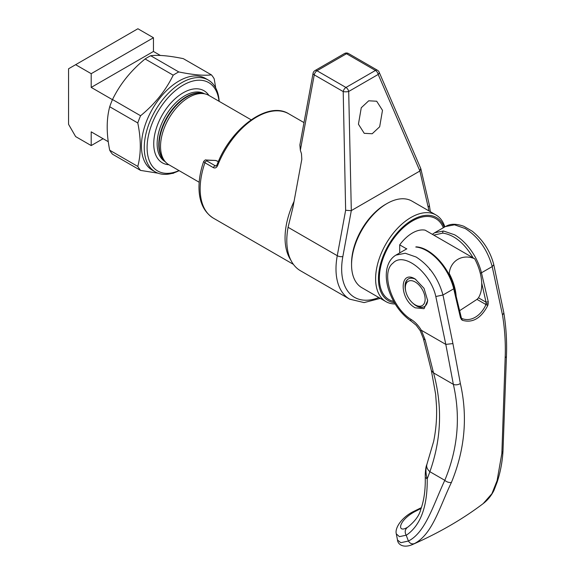 <?xml version="1.0" encoding="UTF-8"?>
<svg xmlns="http://www.w3.org/2000/svg" width="575" height="575" viewBox="0 0 575 575"><rect width="100%" height="100%" fill="white"/><g stroke="black" fill="none" stroke-linecap="round" stroke-linejoin="round"><path stroke-width="0.86" d="M416.652 305.692L415.236 304.879A14.008 8.086 -120 0 0 425.141 299.158A14.008 8.086 -120 0 0 415.236 282.002A14.008 8.086 -120 0 0 405.332 287.723A14.008 8.086 -120 0 0 415.236 304.879L416.652 305.692A16.007 9.243 60 0 0 424.508 306.568M415.236 307.819C399.172 299.352 399.172 268.985 415.236 279.062L424.041 288.355L427.685 300.624L424.041 308.689L415.236 307.819M415.818 279.414A16.007 9.243 -120 0 0 408.365 278.918A16.007 9.243 -120 0 0 405.67 290.878M412.67 303.003A16.007 9.243 -120 0 0 416.365 305.857A16.007 9.243 -120 0 0 424.372 306.647A16.007 9.243 -120 0 0 427.671 299.949M405.332 287.723L405.332 286.084A16.007 9.243 60 0 1 408.502 278.839M443.347 227.729A46.769 27.003 120 0 0 435.814 218.644A46.769 27.003 120 0 0 412.433 220.958A46.769 27.003 120 0 0 381.879 262.171A46.769 27.003 120 0 0 389.045 299.647A46.769 27.003 120 0 0 393.652 301.415M435.785 218.622L435.814 218.644A46.769 27.003 120 0 0 435.785 218.622A46.769 27.003 120 0 0 412.404 220.944A46.769 27.003 120 0 0 381.85 262.157A46.769 27.003 120 0 0 389.016 299.632A46.769 27.003 120 0 0 389.031 299.64L389.045 299.647M395.147 303.981A50.025 28.887 -60 0 1 385.976 301.638A50.025 28.887 -60 0 1 375.612 278.731A50.025 28.887 -60 0 1 397.454 228.39A50.025 28.887 -60 0 1 436.001 214.985A50.025 28.887 -60 0 1 444.827 226.873M436.001 214.985L411.944 201.099A50.025 28.887 120 0 0 386.932 203.579A50.025 28.887 120 0 0 351.562 264.845A50.025 28.887 120 0 0 361.919 287.744L385.976 301.638M386.932 203.579L385.516 204.391A48.027 27.729 120 0 0 351.562 263.213L351.562 264.845M394.421 302.773A48.027 27.729 -60 0 1 378.443 278.731A48.027 27.729 -60 0 1 406.453 223.955A48.027 27.729 -60 0 1 444.274 227.19M217.63 165.535A64.033 36.972 120 0 1 288.772 113.807C268.051 100.546 230.46 128.383 216.991 164.924L216.991 164.924A1.998 0.417 21.3 0 0 217.63 165.535C216.624 167.713 215.215 168.425 213.411 167.67L204.923 162.768L203.665 161.482C200.574 170.459 199.007 179.048 198.986 187.234C199.036 201.803 203.852 212.118 213.418 218.184L293.415 264.371M288.075 227.298L337.266 255.695A66.039 38.13 -60 0 0 335.994 268.928A66.039 38.13 -60 0 0 349.672 299.158L300.481 270.76A66.039 38.13 -60 0 1 286.803 240.53A66.039 38.13 -60 0 1 287.177 233.522A66.039 38.13 -60 0 1 288.075 227.298L292.984 207.18L301.81 159.318L301.465 153.712L300.344 150.255L299.877 144.943L313.066 73.298A4.003 1.711 -169.6 0 0 314.252 74.858L300.344 150.255M358.433 124.214L361.258 107.755L368.719 100.798L376.69 101.229L382.49 110.328L379.665 126.788L372.205 133.745L364.234 133.321L358.433 124.214M219.168 101.351A53.029 30.619 120 0 0 208.272 80.04L205.447 78.408A53.029 30.619 120 0 0 178.933 81.032A53.029 30.619 120 0 0 144.289 127.765A53.029 30.619 120 0 0 152.418 170.257L155.243 171.889A53.029 30.619 120 0 0 179.141 170.667M208.272 80.04A53.029 30.619 120 0 0 181.757 82.671A53.029 30.619 120 0 0 147.114 129.397A53.029 30.619 120 0 0 155.243 171.889M219.018 101.265A51.031 29.462 120 0 0 183.173 85.122A51.031 29.462 120 0 0 147.157 145.159A51.031 29.462 120 0 0 178.99 170.581M251.146 119.816L208.847 95.392A40.02 23.108 120 0 0 204.693 93.833A40.02 23.108 120 0 0 188.837 97.376A40.02 23.108 120 0 0 163.839 129.159A40.02 23.108 120 0 0 165.399 161.891A40.02 23.108 120 0 0 168.827 164.709L199.18 182.239M215.726 88.011L214.195 78.84A60.231 34.773 120 0 0 211.399 74.858C203.924 75.821 193.049 74.851 178.789 71.947L150.708 55.732A60.231 34.773 120 0 0 147.912 57.241A60.231 34.773 120 0 0 145.116 58.966L173.19 75.174C165.715 90.555 154.847 104.082 140.58 115.74A60.231 34.773 120 0 0 137.784 122.957C141.127 139.351 141.127 153.841 137.784 166.427A60.231 34.773 120 0 0 140.58 170.408L158.053 173.197M150.708 55.732C158.183 54.769 169.05 55.739 183.317 58.65L211.399 74.858M171.774 173.47L173.19 173.327A60.231 34.773 120 0 0 174.541 172.622M178.789 71.947A60.231 34.773 120 0 0 175.986 73.456A60.231 34.773 120 0 0 173.19 75.174M112.441 99.669L91.202 87.407L91.202 73.679L75.634 64.695L68.562 68.777L68.562 124.329L75.634 136.584L91.202 145.576L91.202 131.847L108.265 141.702M160.375 55.452L153.46 51.462L153.46 37.734L137.892 28.75L75.634 64.695M91.202 87.407L153.46 51.462M91.202 73.679L153.46 37.734M91.202 145.576L103.083 138.712M399.697 252.928L399.697 244.878A32.02 18.486 -60 0 1 425.169 230.18L433.751 235.132L442.822 233.105C454.257 234.873 464.356 243.124 473.132 257.866L433.751 235.132M456.126 295.773A40.02 23.108 -120 0 0 449.197 273.456C450.469 260.597 462.609 253.553 474.662 258.75A40.02 23.108 60 0 1 481.713 283.001A40.02 23.108 60 0 1 478.465 297.814L476.998 299.374L459.605 310.694M448.155 272.859L449.197 273.456M399.697 244.878L406.669 248.903M474.662 258.75L473.132 257.866M140.58 115.74L112.506 99.532A60.231 34.773 120 0 0 109.71 106.742L137.784 122.957M137.784 166.427L109.71 150.219A60.231 34.773 120 0 0 112.506 154.201L140.58 170.408M109.71 150.219C106.368 133.774 106.368 119.284 109.71 106.742M112.506 99.532C119.981 84.151 130.848 70.624 145.116 58.966M206.691 160.181A1.998 1.567 92.7 0 0 206.109 160.008L215.754 160.475L206.691 160.181L206.863 160.942L215.352 165.844L215.927 166.017L216.991 164.924M218.363 161.575L215.941 160.612M351.138 210.673L345.64 210.278L343.21 91.576A4.003 2.307 -60 0 1 345.963 87.472L375.453 70.452A4.003 2.307 -60 0 1 377.452 70.251A4.003 4.003 0 0 1 379.126 72.127A4.003 2.113 156.6 0 1 378.185 74.448A4.003 2.307 -120 0 0 375.453 70.452L346.495 53.727L317.005 70.754A4.003 2.307 120 0 0 314.252 74.858L343.21 91.576A4.003 1.071 178.8 0 0 348.694 91.475L351.311 210.601L342.851 256.5A62.035 35.815 120 0 0 341.658 268.928A62.035 35.815 120 0 0 378.846 297.519M428.871 210.867A62.035 35.815 120 0 0 428.188 207.23L419.887 170.976L378.185 74.448L348.694 91.475A4.003 2.307 -120 0 0 345.963 87.472L317.005 70.754A4.003 2.307 -120 0 0 315.007 70.56A4.003 4.003 0 0 0 313.066 73.298M379.126 72.127L420.742 168.461L419.887 170.976M419.728 171.106L351.311 210.601M462.221 320.232L461.862 318.5C466.239 320.246 470.688 319.837 475.216 317.285C479.723 314.626 483.316 310.385 485.99 304.57L487.823 305.454C481.002 318.406 472.463 323.337 462.221 320.232L460.503 317.838L453.725 288.801L442.973 295.011L452.92 343.584L460.359 383.489C467.878 416.638 464.895 449.614 451.425 482.425C439.508 507.215 432.479 534.29 414.367 543.627L412.332 544.611M461.567 318.334L461.207 318.033M429.841 269.071L429.698 269.661M412.584 544.503C439.221 532.738 462.76 519.096 483.194 503.592L491.891 493.724L497.088 480.664L501.867 453.301L505.173 357.614C505.713 343.361 504.814 329.144 502.493 314.971L492.207 266.584L481.455 272.787L488.268 301.803L486.033 302.184L485.99 304.57L476.998 299.374M502.493 314.971L503.865 313.008L493.774 264.651L492.207 266.584C487.435 249.651 478.472 236.986 465.326 228.577L454.494 224.811L445.316 226.593L434.563 232.803L443.512 230.999A1.603 1.215 95 0 0 442.822 233.105M488.268 301.803L487.823 305.454M480.269 273.204L481.455 272.787A40.02 23.108 60 0 0 454.573 234.78L443.512 230.999M414.367 543.627C411.916 544.352 409.939 543.483 408.444 541.025L400.825 542.692L397.497 540.026C397.792 544.166 402.989 548.607 412.577 544.511M452.92 343.584L445.805 344.396L453.352 384.344C460.762 416.717 457.916 448.708 444.798 480.319C433.097 505.324 425.558 532.328 408.444 541.025M395.887 255.127L405.253 253.237L416.084 257.003C429.23 265.413 438.193 278.084 442.973 295.011L435.814 296.506C430.725 272.873 403.938 251.074 392.977 263.127C380.233 272.55 392.128 307.855 410.758 319.218C414.87 321.669 418.392 325.349 421.324 330.258L425.133 339.782L433.543 372.909L453.352 384.344A5.204 3.105 167.2 0 0 460.359 383.489M461.301 319.556A1.603 1.013 -40.8 0 0 461.438 318.205L454.207 288.212C449.628 268.115 431.365 247.724 416.357 246.869A1.603 1.215 -85 0 1 416.365 246.869L415.783 247.006A1.603 1.215 -85 0 1 416.357 246.869M460.561 316.882L460.503 317.838M415.783 247.006A40.02 23.108 -120 0 1 426.837 250.793A40.02 23.108 -120 0 1 453.725 288.801L453.783 287.946M408.415 540.996L406.18 535.188L399.431 536.655L396.319 533.902L397.497 540.026M451.425 482.425A5.204 2.976 -157.2 0 1 444.798 480.319L429.884 471.708L427.218 478.86C427.534 506.697 420.541 525.514 406.23 535.303M408.135 526.894L408.02 526.966C415.057 521.252 419.297 515.43 420.749 509.486C424.012 500.588 425.514 489.907 425.256 477.444L427.218 478.86C425.608 473.376 425.536 468.474 427.002 464.147C426.111 466.634 427.067 469.157 429.884 471.708C441.399 439.077 442.621 406.144 433.543 372.909L431.372 370.623L423.308 338.366L420.217 330.683L416.221 325.263L411.585 321.447A5.204 2.796 -56.8 0 1 410.758 319.218M406.18 535.188C404.534 532.069 404.973 529.438 407.503 527.282C397.138 533.729 397.605 521.108 414.604 511.743L421.13 508.415M408.02 526.966L407.503 527.282M431.372 370.623L435.642 394.27L436.518 406.23C436.971 418.118 436.008 429.863 433.636 441.456L426.858 464.499M435.814 296.506L445.805 344.396L421.324 330.258L420.217 330.683M206.863 160.942A1.998 1.157 -60 0 0 204.923 162.768A64.033 36.972 120 0 0 200.158 188.873A64.033 36.972 120 0 0 213.418 218.184M294.041 201.437A64.033 36.972 120 0 0 285.056 237.885A64.033 36.972 120 0 0 290.821 260.094M430.352 211.722L429.259 204.678A4.003 2.782 166.8 0 1 428.188 207.23M208.905 95.421A41.623 24.028 120 0 0 183.173 92.798A41.623 24.028 120 0 0 154.682 134.708A41.623 24.028 120 0 0 168.877 164.745M204.456 93.782A39.222 22.648 120 0 0 184.87 95.737A39.222 22.648 120 0 0 159.261 130.281A39.222 22.648 120 0 0 165.241 161.719M203.514 93.588A39.222 22.648 120 0 0 186.501 96.679A39.222 22.648 120 0 0 161.589 129.008A39.222 22.648 120 0 0 164.601 160.993M204.693 93.833L202.508 93.387A39.301 22.691 120 0 0 186.94 96.866A39.301 22.691 120 0 0 162.394 128.081A39.301 22.691 120 0 0 163.918 160.231L165.399 161.891M213.411 167.67A1.998 1.157 -60 0 1 215.352 165.844L216.293 165.888M342.851 256.5A4.003 1.711 10.4 0 1 337.266 255.695L345.64 210.278M344.497 53.533A4.003 2.307 60 0 1 346.495 53.727A4.003 2.307 120 0 1 348.493 53.533A4.003 4.003 0 0 0 344.497 53.533L315.007 70.56M478.465 297.814L486.033 302.184L481.713 283.001M503.865 313.008L503.865 313.008C506.158 327.24 507.013 341.658 506.438 356.248L502.996 450.879C502.428 461.38 500.509 471.716 497.224 481.886L494.011 490.295C491.388 495.628 487.78 500.056 483.201 503.585M505.173 357.614A5.204 2.199 2.2 0 0 506.438 356.248M501.867 453.301A5.204 4.197 2.9 0 0 502.996 450.879M486.191 303.614L488.283 303.981M421.396 507.639L412.634 511.944A6.404 3.694 60 0 1 414.604 511.743M425.133 339.782A6.807 2.889 167.1 0 1 423.308 338.366M411.585 321.447C400.912 314.108 393.214 303.428 388.499 289.405C386.508 282.922 385.854 276.834 386.522 271.134C387.593 263.515 390.777 258.146 396.074 255.02L406.827 248.81M349.672 299.158L364.083 302.587L380.327 298.375M215.754 160.475L218.385 161.525M206.109 160.008C205.685 159.591 204.873 160.08 203.665 161.482M420.828 168.719L429.259 204.678M348.493 53.533L377.452 70.251M288.772 113.807L303.981 122.59M493.774 264.651C490.31 251.246 483.144 240.098 472.283 231.222L463.773 226.263C451.936 222.101 447.594 225.601 445.316 226.593M434.563 232.803L432.378 234.341M412.634 511.944C401.242 517.96 394.63 528.332 396.319 533.902M425.256 477.444L425.248 474.468C425.5 469.444 426.025 466.152 426.815 464.607"/></g></svg>
